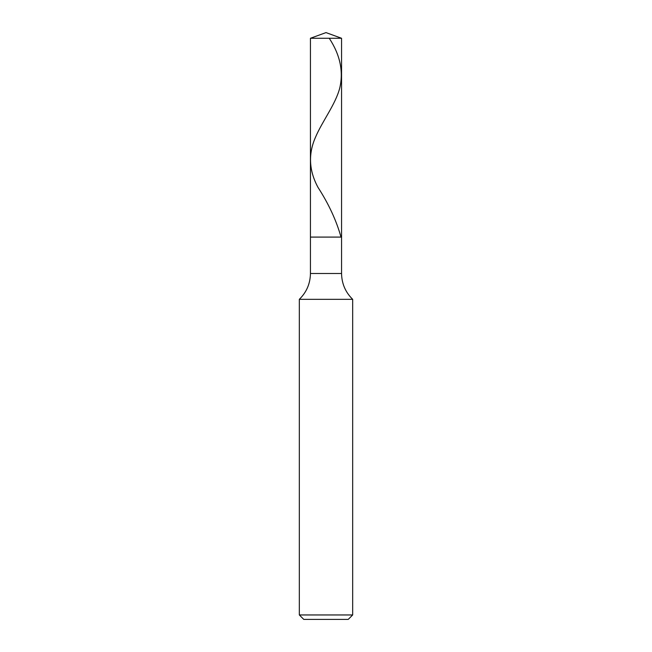 <?xml version="1.0" encoding="UTF-8"?>
<svg xmlns="http://www.w3.org/2000/svg" width="652" height="652" viewBox="0 0 652 652"><rect width="100%" height="100%" fill="white"/><g stroke="black" fill="none" stroke-linecap="round" stroke-linejoin="round"><path stroke-width="0.98" d="M341.558 38.264L310.442 38.264L326 32.6L341.558 38.264L341.558 237.092L310.442 237.092L310.442 38.264L341.558 38.264L341.558 237.092L310.442 237.092L310.442 38.264L326 32.6L341.558 38.264M341.558 237.092L310.442 237.092L341.558 237.092L341.558 273.498L310.442 273.498L310.442 237.092L310.442 273.498L341.558 273.498C341.738 283.628 345.446 292.235 352.675 299.325L299.325 299.325C306.554 292.235 310.262 283.628 310.442 273.498C310.262 283.628 306.554 292.235 299.325 299.325L352.675 299.325L352.675 614.958L299.325 614.958L299.325 299.325L299.325 614.958L303.775 619.4L348.225 619.4L352.675 614.958L299.325 614.958L303.775 619.4L348.225 619.4L352.675 614.958L352.675 299.325C345.446 292.235 341.738 283.628 341.558 273.498L341.558 237.092M329.244 38.264C340.116 54.833 343.62 71.402 339.773 87.971C335.478 104.54 322.275 121.109 315.307 137.678C308.127 154.247 309.032 170.816 318.005 187.385C328.706 203.954 336.375 220.523 341.012 237.092"/></g></svg>
